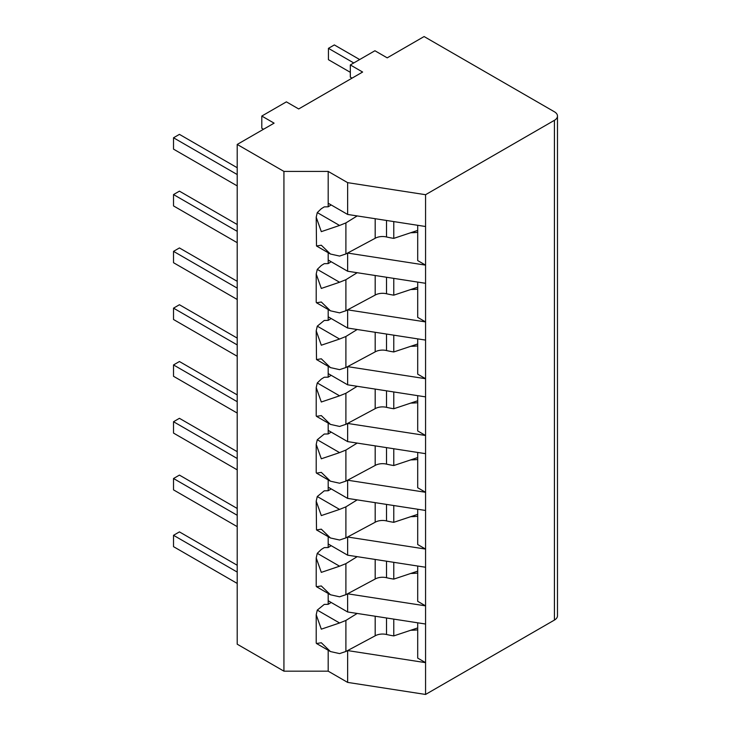 <?xml version="1.0" encoding="UTF-8"?>
<svg xmlns="http://www.w3.org/2000/svg" width="731" height="731" viewBox="0 0 731 731"><rect width="100%" height="100%" fill="white"/><g stroke="black" fill="none" stroke-linecap="round" stroke-linejoin="round"><path stroke-width="1.1" d="M417.703 622.812L417.703 658.101L425.57 662.652L347.6 650.572M417.703 629.857A45.212 26.097 180 0 1 410.731 630.25M347.6 593.782L347.636 611.975L328.192 600.745L328.192 593.462M347.636 611.975L425.57 624.027L425.57 694.45L554.427 620.062A10.435 6.022 0 0 0 557.479 615.794L557.479 116.055A10.435 6.022 0 0 0 554.427 111.797L424.099 36.55L387.211 57.85L374.912 50.75L350.323 64.94L350.323 77.157L352.05 78.144M554.427 620.062L554.427 120.313L425.57 194.702L425.57 624.027M554.427 120.313A10.435 6.022 0 0 0 557.479 116.055M283.93 171.419L283.93 671.168L237.21 644.194L237.21 144.446L283.93 171.419L328.192 171.419L347.636 182.649L425.57 194.702M237.21 144.446L274.098 123.155L261.799 116.055L286.388 101.856L298.687 108.956L362.622 72.04L350.323 64.94M261.799 116.055L261.799 128.263L263.516 129.259M237.21 167.728L179.424 134.367L173.521 137.775L173.521 149.133L237.21 185.902M417.703 395.654L417.703 430.952L425.57 435.493L347.636 423.432L347.636 441.606L425.57 453.668M328.192 423.094L328.192 430.376L347.636 441.606M317.272 269.373L339.568 282.248L321.311 288.434L316.212 274.015L317.272 269.373L321.311 265.499L324.262 263.672L328.192 263.589L328.192 252.725M328.192 309.515L328.192 320.379L324.262 320.461L317.272 326.163L339.568 339.038L345.9 336.488L345.9 367.538L339.568 369.648L330.43 367.602L321.311 358.802L316.505 359.561L316.212 330.805L317.272 326.163M317.272 382.953L339.568 395.827L321.311 402.004L316.212 387.594L317.272 382.953L321.311 379.078L324.262 377.251L328.192 377.169L328.192 366.304M317.272 439.742L339.568 452.617L321.311 458.794L316.212 444.384L317.272 439.742L324.262 434.04L328.192 433.958L328.192 430.376M328.192 479.883L328.192 490.748L324.262 490.83L317.272 496.532L339.568 509.406L345.9 506.857L345.9 537.906L339.568 540.017L330.43 537.97L321.311 529.171L316.505 529.929L316.212 501.174L317.272 496.532M317.272 553.321L339.568 566.196L321.311 572.373L316.212 557.963L317.272 553.321L321.311 549.447L324.262 547.62L328.192 547.537L328.192 536.673M317.272 610.111L339.568 622.986L321.311 629.163L316.212 614.753L317.272 610.111L324.262 604.409L328.192 604.327L328.192 600.745M328.192 650.252L328.192 671.168L283.93 671.168M317.272 212.584L339.568 225.459L321.311 231.645L316.212 217.226L317.272 212.584L321.311 208.71L324.262 206.882L328.192 206.8L328.192 171.419M331.18 204.954L328.192 206.8M357.176 215.928L345.9 222.909L345.9 253.959L339.568 256.069L330.43 254.022L321.311 245.223L316.505 245.981L316.212 217.226M339.568 225.459L345.9 222.909M425.57 694.45L347.636 682.398L347.636 650.59M347.636 682.398L328.192 671.168M237.21 565.255L179.424 531.894L173.521 535.302L173.521 546.66L237.21 583.429M173.521 535.302L237.21 572.071M237.21 508.465L179.424 475.104L173.521 478.513L173.521 489.871L237.21 526.64M173.521 478.513L237.21 515.282M237.21 451.676L179.424 418.315L173.521 421.723L173.521 433.081L237.21 469.85M173.521 421.723L237.21 458.492M237.21 394.886L179.424 361.525L173.521 364.933L173.521 376.291L237.21 413.061M173.521 364.933L237.21 401.703M237.21 338.097L179.424 304.736L173.521 308.144L173.521 319.502L237.21 356.271M173.521 308.144L237.21 344.913M237.21 281.307L179.424 247.946L173.521 251.354L173.521 262.712L237.21 299.482M173.521 251.354L237.21 288.124M237.21 224.518L179.424 191.156L173.521 194.565L173.521 205.923L237.21 242.692M173.521 194.565L237.21 231.334M331.18 602.472L328.192 604.327M417.703 627.929L393.771 635.906A61.55 35.536 180 0 1 386.507 634.49A10.435 6.022 0 0 0 375.186 635.806L345.9 651.476L339.568 653.596L330.43 651.549L321.311 642.75L316.505 643.508L316.212 642.969L316.212 614.753M357.176 613.446L345.9 620.436L345.9 651.476M339.568 622.986L345.9 620.436M393.771 619.111L393.771 635.906M328.192 203.227L347.636 214.448L425.57 226.509M347.636 182.649L347.636 214.448M417.703 225.294L417.703 260.583L425.57 265.125L347.6 253.045M417.703 232.339A45.212 26.097 180 0 1 410.731 232.732M347.636 253.072L347.636 271.238L425.57 283.299M328.192 260.017L347.636 271.238M417.703 282.084L417.703 317.373L425.57 321.914L347.6 309.834M417.703 289.12A45.212 26.097 180 0 1 410.731 289.513M347.636 309.862L347.636 328.027L425.57 340.089M347.636 328.027L328.192 316.806M417.703 338.864L417.703 374.162L425.57 378.704L347.6 366.624M417.703 345.909A45.212 26.097 180 0 1 410.731 346.302M347.636 366.642L347.636 384.817L425.57 396.878M328.192 373.596L347.636 384.817M410.731 403.092A45.212 26.097 0 0 0 417.703 402.699M331.18 375.323L328.192 377.169M417.703 400.771L393.771 408.748A61.55 35.536 180 0 1 386.507 407.331A10.435 6.022 0 0 0 375.186 408.647L345.9 424.327L339.568 426.438L330.43 424.391L321.311 415.592L316.505 416.35L316.212 415.811L316.212 387.594M357.176 386.297L345.9 393.278L345.9 424.327M339.568 395.827L345.9 393.278M393.771 391.953L393.771 408.748M417.703 452.443L417.703 487.741L425.57 492.283L347.6 480.203M417.703 459.488A45.212 26.097 180 0 1 410.731 459.881M347.636 480.221L347.636 498.396L425.57 510.457M347.636 498.396L328.192 487.166M417.703 509.233L417.703 544.531L425.57 549.072L347.6 536.993M417.703 516.278A45.212 26.097 180 0 1 410.731 516.671M347.636 537.011L347.636 555.185L425.57 567.247M328.192 543.955L347.636 555.185M417.703 566.022L417.703 601.311L425.57 605.862L347.636 593.8M417.703 573.067A45.212 26.097 180 0 1 410.731 573.46M331.18 545.682L328.192 547.537M417.703 571.139L393.771 579.116A61.55 35.536 180 0 1 386.507 577.7A10.435 6.022 0 0 0 375.186 579.016L345.9 594.687L339.568 596.807L330.43 594.76L321.311 585.96L316.505 586.719L316.212 586.18L316.212 557.963M357.176 556.666L345.9 563.647L345.9 594.687M339.568 566.196L345.9 563.647M393.771 562.322L393.771 579.116M331.18 488.893L328.192 490.748M417.703 514.35L393.771 522.327A61.55 35.536 180 0 1 386.507 520.911A10.435 6.022 0 0 0 375.186 522.226L345.9 537.906M357.176 499.876L345.9 506.857M393.771 505.532L393.771 522.327M339.568 509.406L321.311 515.583L316.212 501.174M331.18 432.103L328.192 433.958M417.703 457.56L393.771 465.537A61.55 35.536 180 0 1 386.507 464.121A10.435 6.022 0 0 0 375.186 465.437L345.9 481.117L339.568 483.228L330.43 481.181L321.311 472.381L316.505 473.14L316.212 472.601L316.212 444.384M357.176 443.087L345.9 450.068L345.9 481.117M339.568 452.617L345.9 450.068M393.771 448.743L393.771 465.537M331.18 318.533L328.192 320.379M417.703 343.981L393.771 351.958A61.55 35.536 180 0 1 386.507 350.542A10.435 6.022 0 0 0 375.186 351.858L345.9 367.538M357.176 329.507L345.9 336.488M393.771 335.163L393.771 351.958M339.568 339.038L321.311 345.215L316.212 330.805M331.18 261.744L328.192 263.589M417.703 287.192L393.771 295.169A61.55 35.536 180 0 1 386.507 293.752A10.435 6.022 0 0 0 375.186 295.068L345.9 310.748L339.568 312.859L330.43 310.812L321.311 302.013L316.505 302.771L316.212 302.232L316.212 274.015M357.176 272.718L345.9 279.699L345.9 310.748M339.568 282.248L345.9 279.699M393.771 278.374L393.771 295.169M417.703 230.402L393.771 238.379A61.55 35.536 180 0 1 386.507 236.963A10.435 6.022 0 0 0 375.186 238.279L345.9 253.959M393.771 221.584L393.771 238.379M350.323 72.323L328.438 59.695L328.438 48.337L353.767 62.957M328.438 48.337L334.341 44.929L359.67 59.549M173.521 137.775L237.21 174.545M375.186 616.233L375.186 635.806M386.507 634.49L386.507 617.987M375.186 389.084L375.186 408.647M386.507 407.331L386.507 390.829M375.186 559.443L375.186 579.016M386.507 577.7L386.507 561.198M375.186 502.654L375.186 522.226M386.507 520.911L386.507 504.408M375.186 445.864L375.186 465.437M386.507 464.121L386.507 447.619M375.186 332.294L375.186 351.858M386.507 350.542L386.507 334.04M375.186 275.505L375.186 295.068M386.507 293.752L386.507 277.25M375.186 218.715L375.186 238.279M386.507 236.963L386.507 220.46M330.43 651.549L316.505 643.508M330.43 424.391L316.505 416.35M330.43 594.76L316.505 586.719M330.43 537.97L316.505 529.929M330.43 481.181L316.505 473.14M330.43 367.602L316.505 359.561M330.43 310.812L316.505 302.771M330.43 254.022L316.505 245.981"/></g></svg>
